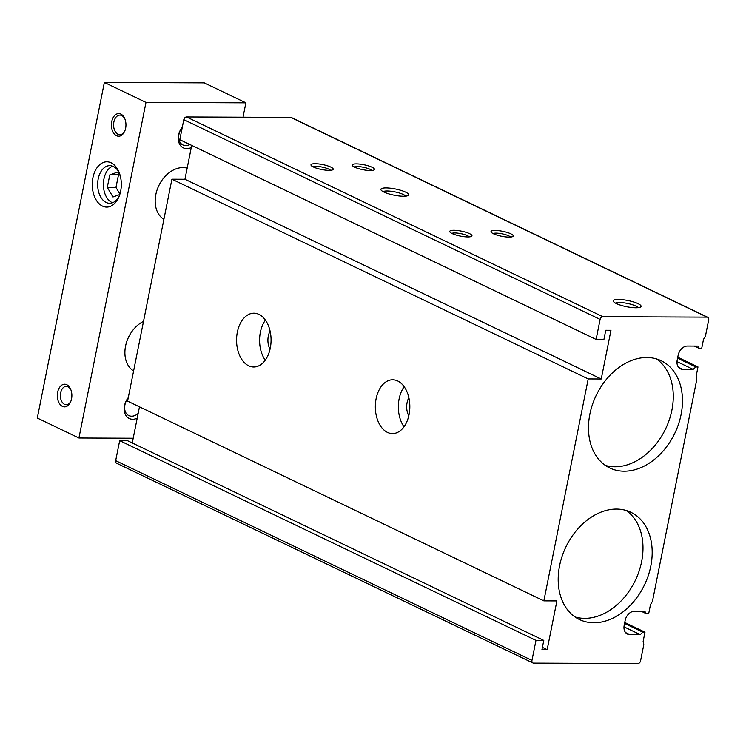 <?xml version="1.0" encoding="UTF-8"?>
<svg xmlns="http://www.w3.org/2000/svg" width="746" height="746" viewBox="0 0 746 746"><rect width="100%" height="100%" fill="white"/><g stroke="black" fill="none" stroke-linecap="round" stroke-linejoin="round"><path stroke-width="1.12" d="M615.59 303.184A11.703 2.611 -168.7 0 1 624.309 302.885A11.703 2.611 -168.7 0 1 635.704 305.991A11.703 2.611 -168.7 0 1 638.063 307.669M638.054 303.65A14.155 3.161 -168.7 0 1 640.562 307.016A14.155 3.161 -168.7 0 1 626.575 306.709A14.155 3.161 -168.7 0 1 613.538 301.617A14.155 3.161 -168.7 0 1 621.399 299.575A14.155 3.161 -168.7 0 1 638.054 303.65M383.164 191.657A11.703 2.611 -168.7 0 1 391.874 191.358A11.703 2.611 -168.7 0 1 403.269 194.464A11.703 2.611 -168.7 0 1 405.637 196.142M405.619 192.123A14.155 3.161 -168.7 0 1 408.137 195.489A14.155 3.161 -168.7 0 1 394.14 195.182A14.155 3.161 -168.7 0 1 381.103 190.09A14.155 3.161 -168.7 0 1 388.964 188.048A14.155 3.161 -168.7 0 1 405.619 192.123M650.801 566.111A59.466 43.632 115.6 0 0 630.911 512.306A59.466 43.632 115.6 0 0 565.85 547.042A59.466 43.632 115.6 0 0 579.465 619.534A59.466 43.632 115.6 0 0 650.801 566.111M575.045 616.961A59.466 43.632 115.6 0 0 641.607 561.701A59.466 43.632 115.6 0 0 626.146 510.469M493.106 233.582A9.176 2.052 -168.7 0 1 500.044 233.461A9.176 2.052 -168.7 0 1 508.753 235.867A9.176 2.052 -168.7 0 1 510.525 237.06M510.814 233.815A11.33 2.527 -168.7 0 1 512.819 236.51A11.33 2.527 -168.7 0 1 501.629 236.268A11.33 2.527 -168.7 0 1 491.194 232.192A11.33 2.527 -168.7 0 1 497.489 230.561A11.33 2.527 -168.7 0 1 510.814 233.815M354.341 167.001A9.176 2.052 -168.7 0 1 361.278 166.88A9.176 2.052 -168.7 0 1 369.988 169.277A9.176 2.052 -168.7 0 1 371.76 170.48M372.049 167.235A11.33 2.527 -168.7 0 1 374.054 169.929A11.33 2.527 -168.7 0 1 362.864 169.678A11.33 2.527 -168.7 0 1 352.429 165.603A11.33 2.527 -168.7 0 1 358.723 163.98A11.33 2.527 -168.7 0 1 372.049 167.235M451.843 233.405A9.176 2.052 -168.7 0 1 458.781 233.284A9.176 2.052 -168.7 0 1 467.49 235.689A9.176 2.052 -168.7 0 1 469.253 236.883M469.542 233.647A11.33 2.527 -168.7 0 1 471.556 236.333A11.33 2.527 -168.7 0 1 460.366 236.09A11.33 2.527 -168.7 0 1 449.931 232.015A11.33 2.527 -168.7 0 1 456.216 230.383A11.33 2.527 -168.7 0 1 469.542 233.647M313.078 166.824A9.176 2.052 -168.7 0 1 320.015 166.703A9.176 2.052 -168.7 0 1 328.725 169.109A9.176 2.052 -168.7 0 1 330.497 170.302M330.776 167.057A11.33 2.527 -168.7 0 1 332.791 169.752A11.33 2.527 -168.7 0 1 321.601 169.501A11.33 2.527 -168.7 0 1 311.166 165.435A11.33 2.527 -168.7 0 1 317.46 163.803A11.33 2.527 -168.7 0 1 330.776 167.057M681.089 414.552A59.466 43.632 115.6 0 0 661.198 360.747A59.466 43.632 115.6 0 0 596.138 395.483A59.466 43.632 115.6 0 0 609.752 467.966A59.466 43.632 115.6 0 0 681.089 414.552M605.332 465.392A59.466 43.632 115.6 0 0 671.894 410.141A59.466 43.632 115.6 0 0 656.424 358.91M409.06 414.59A26.903 17.261 -89.8 0 0 392.694 379.779A26.903 17.261 -89.8 0 0 375.322 406.607A26.903 17.261 -89.8 0 0 392.471 433.575A26.903 17.261 -89.8 0 0 409.06 414.59M404.183 386.68A26.903 17.261 -89.8 0 0 404.006 426.777M408.873 397.674A13.922 8.933 -89.8 0 0 408.789 415.83M270.294 348A26.903 17.261 -89.8 0 0 253.929 313.199A26.903 17.261 -89.8 0 0 236.557 340.027A26.903 17.261 -89.8 0 0 253.705 366.995A26.903 17.261 -89.8 0 0 270.294 348M265.417 320.099A26.903 17.261 -89.8 0 0 265.24 360.187M270.108 331.084A13.922 8.933 -89.8 0 0 270.024 349.24M629.736 634.557A9.623 7.068 115.6 0 1 627.405 634.035A9.623 7.068 115.6 0 1 624.188 625.325L625.157 620.448A9.623 7.068 115.6 0 1 634.38 611.282L644.805 611.328L646.493 613.772L648.666 613.781L650.503 604.577L652.452 601.332L696.801 379.406L696.149 376.152L697.986 366.948L695.813 366.939L693.155 369.363L682.73 369.317A9.623 7.068 115.6 0 1 680.408 368.794A9.623 7.068 115.6 0 1 677.191 360.085L678.161 355.217A9.623 7.068 115.6 0 1 687.383 346.041L697.808 346.088L699.496 348.531L701.669 348.541L703.506 339.346L705.455 336.101L708.7 319.857A2.835 2.079 115.6 0 0 707.749 317.302A2.835 2.079 115.6 0 0 707.068 317.143L602.824 316.705A2.835 2.079 115.6 0 0 600.11 319.4L596.11 339.43L603.924 339.458L605.761 330.254L610.974 330.282L601.239 378.996L588.212 378.94L543.862 600.875L556.898 600.931L547.163 649.645L541.95 649.626L543.787 640.422L535.973 640.385L531.963 660.415A2.835 2.079 115.6 0 0 532.914 662.98A2.835 2.079 115.6 0 0 533.595 663.129L637.849 663.576A2.835 2.079 115.6 0 0 640.562 660.881L643.807 644.637L643.145 641.383L644.992 632.188L642.819 632.179L640.161 634.604L629.736 634.557L625.54 632.552M543.787 640.422L127.491 440.672L119.677 440.644L115.677 460.664A2.835 2.079 115.6 0 0 116.618 463.229L532.914 662.98M139.474 406.831L132.256 442.956M191.713 145.386L184.952 179.245L171.916 179.189L127.575 401.124L543.862 600.875M707.749 317.302L291.462 117.551A2.835 2.079 115.6 0 0 290.772 117.392L186.528 116.954A2.835 2.079 115.6 0 0 183.814 119.649L179.814 139.679L596.11 339.43M547.163 649.645L542.398 647.36M588.212 378.94L171.916 179.189M601.239 378.996L184.952 179.245M699.496 348.531L694.367 346.079M693.155 369.363L676.986 361.605M695.813 366.939L677.564 358.183M697.986 366.948L677.76 357.241M646.493 613.772L641.364 611.31M640.161 634.604L623.982 626.845M642.819 632.179L624.57 623.423M644.992 632.188L624.756 622.481M535.973 640.385L119.677 440.644M243.019 117.187L245.891 102.827L204.264 82.853L104.356 82.424L37.3 418.03L78.927 438.005L133.198 438.238M187.171 168.13A28.32 20.776 115.6 0 0 158.478 186.379A28.32 20.776 115.6 0 0 163.887 219.389M182.35 126.979A14.155 10.388 115.6 0 0 179.264 143.456A14.155 10.388 115.6 0 0 191.284 147.521M182.257 127.435A11.703 8.588 115.6 0 0 182.882 144.92A11.703 8.588 115.6 0 0 189.81 144.472M128.275 397.627A14.155 10.388 115.6 0 0 125.179 414.105A14.155 10.388 115.6 0 0 137.208 418.17M128.181 398.094A11.703 8.588 115.6 0 0 128.806 415.569A11.703 8.588 115.6 0 0 138.159 413.405M71.541 398.868A11.33 7.264 -89.8 0 0 70.711 389.356A11.33 7.264 -89.8 0 0 59.867 386.978A11.33 7.264 -89.8 0 0 59.792 404.062A11.33 7.264 -89.8 0 0 70.656 401.768A11.33 7.264 -89.8 0 0 71.541 398.868M70.954 389.99A9.176 5.893 -89.8 0 0 66.291 386.363A9.176 5.893 -89.8 0 0 60.361 395.52A9.176 5.893 -89.8 0 0 66.207 404.724A9.176 5.893 -89.8 0 0 70.907 401.143M125.626 128.219A11.33 7.264 -89.8 0 0 124.787 118.707A11.33 7.264 -89.8 0 0 113.951 116.329A11.33 7.264 -89.8 0 0 113.877 133.403A11.33 7.264 -89.8 0 0 124.741 131.119A11.33 7.264 -89.8 0 0 125.626 128.219M124.964 119.155A9.791 6.285 -89.8 0 0 119.901 115.098A9.791 6.285 -89.8 0 0 113.578 124.871A9.791 6.285 -89.8 0 0 119.817 134.69A9.791 6.285 -89.8 0 0 124.918 130.681M143.512 321.367A28.32 20.776 115.6 0 0 125.552 346.107A28.32 20.776 115.6 0 0 133.599 370.949M245.891 102.827L145.992 102.398L78.927 438.005M120.666 191.088A22.65 14.538 -89.8 0 0 118.996 172.074A22.65 14.538 -89.8 0 0 97.306 167.318A22.65 14.538 -89.8 0 0 97.166 201.467A22.65 14.538 -89.8 0 0 118.894 196.897A22.65 14.538 -89.8 0 0 120.666 191.088M104.356 82.424L145.992 102.398M119.435 173.193A18.818 12.076 -89.8 0 0 109.802 165.621A18.818 12.076 -89.8 0 0 97.651 184.393A18.818 12.076 -89.8 0 0 109.643 203.266A18.818 12.076 -89.8 0 0 119.341 195.778M112.674 166.181A18.818 12.076 -89.8 0 0 103.396 184.421A18.818 12.076 -89.8 0 0 112.525 202.735M120.246 175.795L117.971 171.972L109.783 174.89L107.284 187.386L112.972 196.972L119.77 194.547M119.509 174.555L109.783 174.89M118.474 174.928L115.975 187.423L119.919 194.072M115.975 187.423L107.284 187.386M600.11 319.4L183.814 119.649M602.824 316.705L186.528 116.954M707.068 317.143L290.772 117.392M682.73 369.317L678.543 367.312M531.963 660.415L115.677 460.664"/></g></svg>
